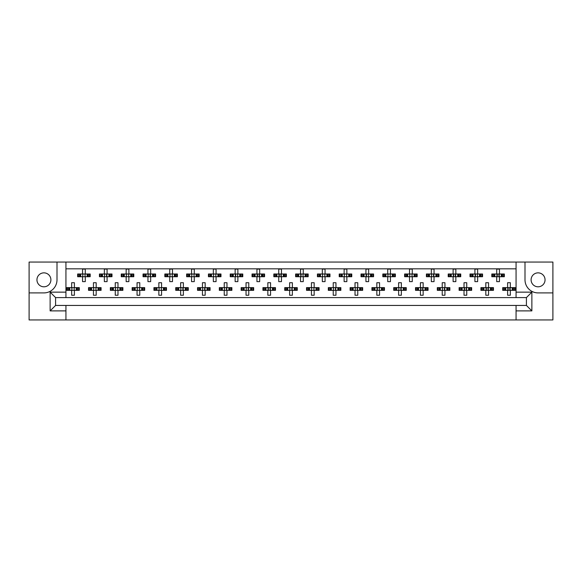 <?xml version="1.0" encoding="UTF-8"?>
<svg xmlns="http://www.w3.org/2000/svg" width="582" height="582" viewBox="0 0 582 582"><rect width="100%" height="100%" fill="white"/><g stroke="black" fill="none" stroke-linecap="round" stroke-linejoin="round"><path stroke-width="0.87" d="M43.919 272.856A6.977 6.977 0 0 0 36.95 279.826A6.977 6.977 0 0 0 43.919 286.802A6.977 6.977 0 0 0 50.896 279.826A6.977 6.977 0 0 0 43.919 272.856M538.081 286.802A6.977 6.977 0 0 1 531.104 279.826A6.977 6.977 0 0 1 538.081 272.856A6.977 6.977 0 0 1 545.05 279.826A6.977 6.977 0 0 1 538.081 286.802M516.059 319.94L552.9 319.94L552.9 262.06L29.1 262.06L29.1 319.94L516.059 319.94L516.059 305.441L526.419 305.441L526.419 297.591L55.581 297.591L55.581 305.441L516.059 305.441M65.941 305.441L65.941 310.89L50.132 310.89L50.132 292.142L65.941 292.142L65.941 262.06M65.941 319.94L65.941 310.89M65.941 268.819L516.059 268.819M78.344 276.719L78.344 273.998L77.653 273.998L77.653 276.719L79.436 276.719L77.653 276.719L77.653 273.998L80.702 273.998L80.702 276.719L79.93 276.719L79.93 273.998L82.557 273.998L82.557 269.095L85.285 269.095L85.285 273.998L87.918 273.998L87.918 276.719L87.147 276.719L87.147 273.998L90.188 273.998L90.188 276.719L90.188 273.998L89.497 273.998L89.497 276.719L88.413 276.719L89.497 276.719M78.344 273.998L79.436 273.998L79.436 276.719L82.557 276.719L82.557 281.63L85.285 281.63L85.285 276.719L88.413 276.719L88.413 273.998L89.497 273.998M100.14 276.719L100.14 273.998L99.449 273.998L99.449 276.719L101.232 276.719L99.449 276.719L99.449 273.998L102.497 273.998L102.497 276.719L101.726 276.719L101.726 273.998L104.36 273.998L104.36 269.095L107.081 269.095L107.081 273.998L109.714 273.998L109.714 276.719L108.943 276.719L108.943 273.998L111.984 273.998L111.984 276.719L111.984 273.998L111.293 273.998L111.293 276.719L110.209 276.719L111.293 276.719M100.14 273.998L101.232 273.998L101.232 276.719L104.36 276.719L104.36 281.63L107.081 281.63L107.081 276.719L110.209 276.719L110.209 273.998L111.293 273.998M121.944 276.719L121.944 273.998L121.252 273.998L121.252 276.719L121.252 273.998L123.028 273.998L123.028 276.719L121.252 276.719L126.156 276.719L126.156 281.63L128.877 281.63L128.877 276.719L131.51 276.719L130.739 276.719L130.739 273.998L131.51 273.998L131.51 276.719L133.787 276.719L133.787 273.998L133.787 276.719L132.005 276.719L132.005 273.998L133.787 273.998L133.089 273.998L133.089 276.719M121.944 273.998L124.293 273.998L124.293 276.719L123.522 276.719L123.522 273.998L126.156 273.998L126.156 269.095L128.877 269.095L128.877 273.998L133.089 273.998M143.739 276.719L143.739 273.998L143.048 273.998L143.048 276.719L143.048 273.998L144.823 273.998L144.823 276.719L143.048 276.719L147.952 276.719L147.952 281.63L150.68 281.63L150.68 276.719L153.306 276.719L152.535 276.719L152.535 273.998L153.306 273.998L153.306 276.719L155.583 276.719L155.583 273.998L155.583 276.719L153.801 276.719L153.801 273.998L155.583 273.998L154.892 273.998L154.892 276.719M143.739 273.998L146.089 273.998L146.089 276.719L145.318 276.719L145.318 273.998L147.952 273.998L147.952 269.095L150.68 269.095L150.68 273.998L154.892 273.998M165.535 276.719L165.535 273.998L164.844 273.998L164.844 276.719L164.844 273.998L166.627 273.998L166.627 276.719L164.844 276.719L169.748 276.719L169.748 281.63L172.476 281.63L172.476 276.719L175.109 276.719L174.338 276.719L174.338 273.998L175.109 273.998L175.109 276.719L177.379 276.719L177.379 273.998L177.379 276.719L175.604 276.719L175.604 273.998L177.379 273.998L176.688 273.998L176.688 276.719M165.535 273.998L167.892 273.998L167.892 276.719L167.121 276.719L167.121 273.998L169.748 273.998L169.748 269.095L172.476 269.095L172.476 273.998L176.688 273.998M187.331 276.719L187.331 273.998L186.64 273.998L186.64 276.719L186.64 273.998L188.423 273.998L188.423 276.719L186.64 276.719L191.551 276.719L191.551 281.63L194.272 281.63L194.272 276.719L196.905 276.719L196.134 276.719L196.134 273.998L196.905 273.998L196.905 276.719L199.175 276.719L199.175 273.998L199.175 276.719L197.4 276.719L197.4 273.998L199.175 273.998L198.484 273.998L198.484 276.719M187.331 273.998L189.688 273.998L189.688 276.719L188.917 276.719L188.917 273.998L191.551 273.998L191.551 269.095L194.272 269.095L194.272 273.998L198.484 273.998M209.134 276.719L209.134 273.998L208.443 273.998L208.443 276.719L208.443 273.998L210.218 273.998L210.218 276.719L208.443 276.719L213.347 276.719L213.347 281.63L216.068 281.63L216.068 276.719L218.701 276.719L217.93 276.719L217.93 273.998L218.701 273.998L218.701 276.719L220.978 276.719L220.978 273.998L220.978 276.719L219.196 276.719L219.196 273.998L220.978 273.998L220.287 273.998L220.287 276.719M209.134 273.998L211.484 273.998L211.484 276.719L210.713 276.719L210.713 273.998L213.347 273.998L213.347 269.095L216.068 269.095L216.068 273.998L220.287 273.998M230.93 276.719L230.93 273.998L230.239 273.998L230.239 276.719L230.239 273.998L232.014 273.998L232.014 276.719L230.239 276.719L235.143 276.719L235.143 281.63L237.871 281.63L237.871 276.719L240.497 276.719L239.726 276.719L239.726 273.998L240.497 273.998L240.497 276.719L242.774 276.719L242.774 273.998L242.774 276.719L240.992 276.719L240.992 273.998L242.774 273.998L242.083 273.998L242.083 276.719M230.93 273.998L233.28 273.998L233.28 276.719L232.509 276.719L232.509 273.998L235.143 273.998L235.143 269.095L237.871 269.095L237.871 273.998L242.083 273.998M252.726 276.719L252.726 273.998L252.035 273.998L252.035 276.719L252.035 273.998L253.817 273.998L253.817 276.719L252.035 276.719L256.938 276.719L256.938 281.63L259.667 281.63L259.667 276.719L262.3 276.719L261.529 276.719L261.529 273.998L262.3 273.998L262.3 276.719L264.57 276.719L264.57 273.998L264.57 276.719L262.795 276.719L262.795 273.998L264.57 273.998L263.879 273.998L263.879 276.719M252.726 273.998L255.083 273.998L255.083 276.719L254.312 276.719L254.312 273.998L256.938 273.998L256.938 269.095L259.667 269.095L259.667 273.998L263.879 273.998M274.522 276.719L274.522 273.998L273.831 273.998L273.831 276.719L273.831 273.998L275.613 273.998L275.613 276.719L273.831 276.719L278.742 276.719L278.742 281.63L281.462 281.63L281.462 276.719L284.096 276.719L283.325 276.719L283.325 273.998L284.096 273.998L284.096 276.719L286.366 276.719L286.366 273.998L286.366 276.719L284.591 276.719L284.591 273.998L286.366 273.998L285.675 273.998L285.675 276.719M274.522 273.998L276.879 273.998L276.879 276.719L276.108 276.719L276.108 273.998L278.742 273.998L278.742 269.095L281.462 269.095L281.462 273.998L285.675 273.998M296.325 276.719L296.325 273.998L295.634 273.998L295.634 276.719L295.634 273.998L297.409 273.998L297.409 276.719L295.634 276.719L300.538 276.719L300.538 281.63L303.258 281.63L303.258 276.719L305.892 276.719L305.121 276.719L305.121 273.998L305.892 273.998L305.892 276.719L308.169 276.719L308.169 273.998L308.169 276.719L306.387 276.719L306.387 273.998L308.169 273.998L307.478 273.998L307.478 276.719M296.325 273.998L298.675 273.998L298.675 276.719L297.904 276.719L297.904 273.998L300.538 273.998L300.538 269.095L303.258 269.095L303.258 273.998L307.478 273.998M318.121 276.719L318.121 273.998L317.43 273.998L317.43 276.719L317.43 273.998L319.205 273.998L319.205 276.719L317.43 276.719L322.333 276.719L322.333 281.63L325.062 281.63L325.062 276.719L327.688 276.719L326.917 276.719L326.917 273.998L327.688 273.998L327.688 276.719L329.965 276.719L329.965 273.998L329.965 276.719L328.183 276.719L328.183 273.998L329.965 273.998L329.274 273.998L329.274 276.719M318.121 273.998L320.471 273.998L320.471 276.719L319.7 276.719L319.7 273.998L322.333 273.998L322.333 269.095L325.062 269.095L325.062 273.998L329.274 273.998M339.917 276.719L339.917 273.998L339.226 273.998L339.226 276.719L339.226 273.998L341.008 273.998L341.008 276.719L339.226 276.719L344.129 276.719L344.129 281.63L346.857 281.63L346.857 276.719L349.491 276.719L348.72 276.719L348.72 273.998L349.491 273.998L349.491 276.719L351.761 276.719L351.761 273.998L351.761 276.719L349.986 276.719L349.986 273.998L351.761 273.998L351.07 273.998L351.07 276.719M339.917 273.998L342.274 273.998L342.274 276.719L341.503 276.719L341.503 273.998L344.129 273.998L344.129 269.095L346.857 269.095L346.857 273.998L351.07 273.998M361.713 276.719L361.713 273.998L361.022 273.998L361.022 276.719L361.022 273.998L362.804 273.998L362.804 276.719L361.022 276.719L365.933 276.719L365.933 281.63L368.653 281.63L368.653 276.719L371.287 276.719L370.516 276.719L370.516 273.998L371.287 273.998L371.287 276.719L373.557 276.719L373.557 273.998L373.557 276.719L371.782 276.719L371.782 273.998L373.557 273.998L372.866 273.998L372.866 276.719M361.713 273.998L364.07 273.998L364.07 276.719L363.299 276.719L363.299 273.998L365.933 273.998L365.933 269.095L368.653 269.095L368.653 273.998L372.866 273.998M383.516 276.719L383.516 273.998L382.825 273.998L382.825 276.719L382.825 273.998L384.6 273.998L384.6 276.719L382.825 276.719L387.728 276.719L387.728 281.63L390.449 281.63L390.449 276.719L393.083 276.719L392.312 276.719L392.312 273.998L393.083 273.998L393.083 276.719L395.36 276.719L395.36 273.998L395.36 276.719L393.578 276.719L393.578 273.998L395.36 273.998L394.669 273.998L394.669 276.719M383.516 273.998L385.866 273.998L385.866 276.719L385.095 276.719L385.095 273.998L387.728 273.998L387.728 269.095L390.449 269.095L390.449 273.998L394.669 273.998M405.312 276.719L405.312 273.998L404.621 273.998L404.621 276.719L404.621 273.998L406.396 273.998L406.396 276.719L404.621 276.719L409.524 276.719L409.524 281.63L412.252 281.63L412.252 276.719L414.879 276.719L414.108 276.719L414.108 273.998L414.879 273.998L414.879 276.719L417.156 276.719L417.156 273.998L417.156 276.719L415.373 276.719L415.373 273.998L417.156 273.998L416.465 273.998L416.465 276.719M405.312 273.998L407.662 273.998L407.662 276.719L406.891 276.719L406.891 273.998L409.524 273.998L409.524 269.095L412.252 269.095L412.252 273.998L416.465 273.998M427.108 276.719L427.108 273.998L426.417 273.998L426.417 276.719L426.417 273.998L428.199 273.998L428.199 276.719L426.417 276.719L431.32 276.719L431.32 281.63L434.048 281.63L434.048 276.719L436.682 276.719L435.911 276.719L435.911 273.998L436.682 273.998L436.682 276.719L438.952 276.719L438.952 273.998L438.952 276.719L437.177 276.719L437.177 273.998L438.952 273.998L438.261 273.998L438.261 276.719M427.108 273.998L429.465 273.998L429.465 276.719L428.694 276.719L428.694 273.998L431.32 273.998L431.32 269.095L434.048 269.095L434.048 273.998L438.261 273.998M448.911 276.719L448.911 273.998L448.213 273.998L448.213 276.719L448.213 273.998L449.995 273.998L449.995 276.719L448.213 276.719L453.123 276.719L453.123 281.63L455.844 281.63L455.844 276.719L458.478 276.719L457.707 276.719L457.707 273.998L458.478 273.998L458.478 276.719L460.748 276.719L460.748 273.998L460.748 276.719L458.972 276.719L458.972 273.998L460.748 273.998L460.056 273.998L460.056 276.719M448.911 273.998L451.261 273.998L451.261 276.719L450.49 276.719L450.49 273.998L453.123 273.998L453.123 269.095L455.844 269.095L455.844 273.998L460.056 273.998M470.707 276.719L470.707 273.998L470.016 273.998L470.016 276.719L470.016 273.998L471.791 273.998L471.791 276.719L470.016 276.719L474.919 276.719L474.919 281.63L477.64 281.63L477.64 276.719L480.274 276.719L479.503 276.719L479.503 273.998L480.274 273.998L480.274 276.719L482.551 276.719L482.551 273.998L482.551 276.719L480.768 276.719L480.768 273.998L482.551 273.998L481.86 273.998L481.86 276.719M470.707 273.998L473.057 273.998L473.057 276.719L472.286 276.719L472.286 273.998L474.919 273.998L474.919 269.095L477.64 269.095L477.64 273.998L481.86 273.998M492.503 276.719L492.503 273.998L491.812 273.998L491.812 276.719L491.812 273.998L493.587 273.998L493.587 276.719L491.812 276.719L496.715 276.719L496.715 281.63L499.443 281.63L499.443 276.719L502.07 276.719L501.298 276.719L501.298 273.998L502.07 273.998L502.07 276.719L504.347 276.719L504.347 273.998L504.347 276.719L502.564 276.719L502.564 273.998L504.347 273.998L503.656 273.998L503.656 276.719M492.503 273.998L494.853 273.998L494.853 276.719L494.082 276.719L494.082 273.998L496.715 273.998L496.715 269.095L499.443 269.095L499.443 273.998L503.656 273.998M67.447 290.345L67.447 287.624L66.755 287.624L66.755 290.345L68.531 290.345L66.755 290.345L66.755 287.624L69.796 287.624L69.796 290.345L69.032 290.345L69.032 287.624L71.659 287.624L71.659 282.714L74.387 282.714L74.387 287.624L77.013 287.624L77.013 290.345L76.242 290.345L76.242 287.624L79.29 287.624L79.29 290.345L79.29 287.624L78.599 287.624L78.599 290.345L77.508 290.345L78.599 290.345M67.447 287.624L68.531 287.624L68.531 290.345L71.659 290.345L71.659 295.249L74.387 295.249L74.387 290.345L77.508 290.345L77.508 287.624L78.599 287.624M89.242 290.345L89.242 287.624L88.551 287.624L88.551 290.345L90.334 290.345L88.551 290.345L88.551 287.624L91.6 287.624L91.6 290.345L90.828 290.345L90.828 287.624L93.455 287.624L93.455 282.714L96.183 282.714L96.183 287.624L98.816 287.624L98.816 290.345L98.045 290.345L98.045 287.624L101.086 287.624L101.086 290.345L101.086 287.624L100.395 287.624L100.395 290.345L99.311 290.345L100.395 290.345M89.242 287.624L90.334 287.624L90.334 290.345L93.455 290.345L93.455 295.249L96.183 295.249L96.183 290.345L99.311 290.345L99.311 287.624L100.395 287.624M111.046 290.345L111.046 287.624L110.354 287.624L110.354 290.345L110.354 287.624L112.13 287.624L112.13 290.345L110.354 290.345L115.258 290.345L115.258 295.249L117.979 295.249L117.979 290.345L120.612 290.345L119.841 290.345L119.841 287.624L120.612 287.624L120.612 290.345L122.882 290.345L122.882 287.624L122.882 290.345L121.107 290.345L121.107 287.624L122.882 287.624L122.191 287.624L122.191 290.345M111.046 287.624L113.395 287.624L113.395 290.345L112.624 290.345L112.624 287.624L115.258 287.624L115.258 282.714L117.979 282.714L117.979 287.624L122.191 287.624M132.841 290.345L132.841 287.624L132.15 287.624L132.15 290.345L132.15 287.624L133.925 287.624L133.925 290.345L132.15 290.345L137.054 290.345L137.054 295.249L139.775 295.249L139.775 290.345L142.408 290.345L141.637 290.345L141.637 287.624L142.408 287.624L142.408 290.345L144.685 290.345L144.685 287.624L144.685 290.345L142.903 290.345L142.903 287.624L144.685 287.624L143.994 287.624L143.994 290.345M132.841 287.624L135.191 287.624L135.191 290.345L134.42 290.345L134.42 287.624L137.054 287.624L137.054 282.714L139.775 282.714L139.775 287.624L143.994 287.624M154.637 290.345L154.637 287.624L153.946 287.624L153.946 290.345L153.946 287.624L155.729 287.624L155.729 290.345L153.946 290.345L158.85 290.345L158.85 295.249L161.578 295.249L161.578 290.345L164.204 290.345L163.433 290.345L163.433 287.624L164.204 287.624L164.204 290.345L166.481 290.345L166.481 287.624L166.481 290.345L164.699 290.345L164.699 287.624L166.481 287.624L165.79 287.624L165.79 290.345M154.637 287.624L156.987 287.624L156.987 290.345L156.223 290.345L156.223 287.624L158.85 287.624L158.85 282.714L161.578 282.714L161.578 287.624L165.79 287.624M176.433 290.345L176.433 287.624L175.742 287.624L175.742 290.345L175.742 287.624L177.525 287.624L177.525 290.345L175.742 290.345L180.646 290.345L180.646 295.249L183.374 295.249L183.374 290.345L186.007 290.345L185.236 290.345L185.236 287.624L186.007 287.624L186.007 290.345L188.277 290.345L188.277 287.624L188.277 290.345L186.502 290.345L186.502 287.624L188.277 287.624L187.586 287.624L187.586 290.345M176.433 287.624L178.79 287.624L178.79 290.345L178.019 290.345L178.019 287.624L180.646 287.624L180.646 282.714L183.374 282.714L183.374 287.624L187.586 287.624M198.236 290.345L198.236 287.624L197.545 287.624L197.545 290.345L197.545 287.624L199.32 287.624L199.32 290.345L197.545 290.345L202.449 290.345L202.449 295.249L205.17 295.249L205.17 290.345L207.803 290.345L207.032 290.345L207.032 287.624L207.803 287.624L207.803 290.345L210.073 290.345L210.073 287.624L210.073 290.345L208.298 290.345L208.298 287.624L210.073 287.624L209.382 287.624L209.382 290.345M198.236 287.624L200.586 287.624L200.586 290.345L199.815 290.345L199.815 287.624L202.449 287.624L202.449 282.714L205.17 282.714L205.17 287.624L209.382 287.624M220.032 290.345L220.032 287.624L219.341 287.624L219.341 290.345L219.341 287.624L221.116 287.624L221.116 290.345L219.341 290.345L224.245 290.345L224.245 295.249L226.973 295.249L226.973 290.345L229.599 290.345L228.828 290.345L228.828 287.624L229.599 287.624L229.599 290.345L231.876 290.345L231.876 287.624L231.876 290.345L230.094 290.345L230.094 287.624L231.876 287.624L231.185 287.624L231.185 290.345M220.032 287.624L222.382 287.624L222.382 290.345L221.611 290.345L221.611 287.624L224.245 287.624L224.245 282.714L226.973 282.714L226.973 287.624L231.185 287.624M241.828 290.345L241.828 287.624L241.137 287.624L241.137 290.345L241.137 287.624L242.92 287.624L242.92 290.345L241.137 290.345L246.041 290.345L246.041 295.249L248.769 295.249L248.769 290.345L251.395 290.345L250.631 290.345L250.631 287.624L251.395 287.624L251.395 290.345L253.672 290.345L253.672 287.624L253.672 290.345L251.89 290.345L251.89 287.624L253.672 287.624L252.981 287.624L252.981 290.345M241.828 287.624L244.178 287.624L244.178 290.345L243.414 290.345L243.414 287.624L246.041 287.624L246.041 282.714L248.769 282.714L248.769 287.624L252.981 287.624M263.624 290.345L263.624 287.624L262.933 287.624L262.933 290.345L262.933 287.624L264.715 287.624L264.715 290.345L262.933 290.345L267.836 290.345L267.836 295.249L270.565 295.249L270.565 290.345L273.198 290.345L272.427 290.345L272.427 287.624L273.198 287.624L273.198 290.345L275.468 290.345L275.468 287.624L275.468 290.345L273.693 290.345L273.693 287.624L275.468 287.624L274.777 287.624L274.777 290.345M263.624 287.624L265.981 287.624L265.981 290.345L265.21 290.345L265.21 287.624L267.836 287.624L267.836 282.714L270.565 282.714L270.565 287.624L274.777 287.624M285.427 290.345L285.427 287.624L284.736 287.624L284.736 290.345L284.736 287.624L286.511 287.624L286.511 290.345L284.736 290.345L289.64 290.345L289.64 295.249L292.36 295.249L292.36 290.345L294.994 290.345L294.223 290.345L294.223 287.624L294.994 287.624L294.994 290.345L297.264 290.345L297.264 287.624L297.264 290.345L295.489 290.345L295.489 287.624L297.264 287.624L296.573 287.624L296.573 290.345M285.427 287.624L287.777 287.624L287.777 290.345L287.006 290.345L287.006 287.624L289.64 287.624L289.64 282.714L292.36 282.714L292.36 287.624L296.573 287.624M307.223 290.345L307.223 287.624L306.532 287.624L306.532 290.345L306.532 287.624L308.307 287.624L308.307 290.345L306.532 290.345L311.435 290.345L311.435 295.249L314.164 295.249L314.164 290.345L316.79 290.345L316.019 290.345L316.019 287.624L316.79 287.624L316.79 290.345L319.067 290.345L319.067 287.624L319.067 290.345L317.285 290.345L317.285 287.624L319.067 287.624L318.376 287.624L318.376 290.345M307.223 287.624L309.573 287.624L309.573 290.345L308.802 290.345L308.802 287.624L311.435 287.624L311.435 282.714L314.164 282.714L314.164 287.624L318.376 287.624M329.019 290.345L329.019 287.624L328.328 287.624L328.328 290.345L328.328 287.624L330.11 287.624L330.11 290.345L328.328 290.345L333.231 290.345L333.231 295.249L335.96 295.249L335.96 290.345L338.586 290.345L337.822 290.345L337.822 287.624L338.586 287.624L338.586 290.345L340.863 290.345L340.863 287.624L340.863 290.345L339.08 290.345L339.08 287.624L340.863 287.624L340.172 287.624L340.172 290.345M329.019 287.624L331.369 287.624L331.369 290.345L330.605 290.345L330.605 287.624L333.231 287.624L333.231 282.714L335.96 282.714L335.96 287.624L340.172 287.624M350.815 290.345L350.815 287.624L350.124 287.624L350.124 290.345L350.124 287.624L351.906 287.624L351.906 290.345L350.124 290.345L355.027 290.345L355.027 295.249L357.755 295.249L357.755 290.345L360.389 290.345L359.618 290.345L359.618 287.624L360.389 287.624L360.389 290.345L362.659 290.345L362.659 287.624L362.659 290.345L360.884 290.345L360.884 287.624L362.659 287.624L361.968 287.624L361.968 290.345M350.815 287.624L353.172 287.624L353.172 290.345L352.401 290.345L352.401 287.624L355.027 287.624L355.027 282.714L357.755 282.714L357.755 287.624L361.968 287.624M372.618 290.345L372.618 287.624L371.927 287.624L371.927 290.345L371.927 287.624L373.702 287.624L373.702 290.345L371.927 290.345L376.83 290.345L376.83 295.249L379.551 295.249L379.551 290.345L382.185 290.345L381.414 290.345L381.414 287.624L382.185 287.624L382.185 290.345L384.455 290.345L384.455 287.624L384.455 290.345L382.68 290.345L382.68 287.624L384.455 287.624L383.764 287.624L383.764 290.345M372.618 287.624L374.968 287.624L374.968 290.345L374.197 290.345L374.197 287.624L376.83 287.624L376.83 282.714L379.551 282.714L379.551 287.624L383.764 287.624M394.414 290.345L394.414 287.624L393.723 287.624L393.723 290.345L393.723 287.624L395.498 287.624L395.498 290.345L393.723 290.345L398.626 290.345L398.626 295.249L401.354 295.249L401.354 290.345L403.981 290.345L403.21 290.345L403.21 287.624L403.981 287.624L403.981 290.345L406.258 290.345L406.258 287.624L406.258 290.345L404.475 290.345L404.475 287.624L406.258 287.624L405.567 287.624L405.567 290.345M394.414 287.624L396.764 287.624L396.764 290.345L395.993 290.345L395.993 287.624L398.626 287.624L398.626 282.714L401.354 282.714L401.354 287.624L405.567 287.624M416.21 290.345L416.21 287.624L415.519 287.624L415.519 290.345L415.519 287.624L417.301 287.624L417.301 290.345L415.519 290.345L420.422 290.345L420.422 295.249L423.15 295.249L423.15 290.345L425.777 290.345L425.013 290.345L425.013 287.624L425.777 287.624L425.777 290.345L428.054 290.345L428.054 287.624L428.054 290.345L426.271 290.345L426.271 287.624L428.054 287.624L427.363 287.624L427.363 290.345M416.21 287.624L418.567 287.624L418.567 290.345L417.796 290.345L417.796 287.624L420.422 287.624L420.422 282.714L423.15 282.714L423.15 287.624L427.363 287.624M438.006 290.345L438.006 287.624L437.315 287.624L437.315 290.345L437.315 287.624L439.097 287.624L439.097 290.345L437.315 290.345L442.225 290.345L442.225 295.249L444.946 295.249L444.946 290.345L447.58 290.345L446.809 290.345L446.809 287.624L447.58 287.624L447.58 290.345L449.85 290.345L449.85 287.624L449.85 290.345L448.075 290.345L448.075 287.624L449.85 287.624L449.159 287.624L449.159 290.345M438.006 287.624L440.363 287.624L440.363 290.345L439.592 290.345L439.592 287.624L442.225 287.624L442.225 282.714L444.946 282.714L444.946 287.624L449.159 287.624M459.809 290.345L459.809 287.624L459.118 287.624L459.118 290.345L459.118 287.624L460.893 287.624L460.893 290.345L459.118 290.345L464.021 290.345L464.021 295.249L466.742 295.249L466.742 290.345L469.376 290.345L468.605 290.345L468.605 287.624L469.376 287.624L469.376 290.345L471.646 290.345L471.646 287.624L471.646 290.345L469.87 290.345L469.87 287.624L471.646 287.624L470.954 287.624L470.954 290.345M459.809 287.624L462.159 287.624L462.159 290.345L461.388 290.345L461.388 287.624L464.021 287.624L464.021 282.714L466.742 282.714L466.742 287.624L470.954 287.624M481.605 290.345L481.605 287.624L480.914 287.624L480.914 290.345L480.914 287.624L482.689 287.624L482.689 290.345L480.914 290.345L485.817 290.345L485.817 295.249L488.545 295.249L488.545 290.345L491.172 290.345L490.4 290.345L490.4 287.624L491.172 287.624L491.172 290.345L493.449 290.345L493.449 287.624L493.449 290.345L491.666 290.345L491.666 287.624L493.449 287.624L492.758 287.624L492.758 290.345M481.605 287.624L483.955 287.624L483.955 290.345L483.184 290.345L483.184 287.624L485.817 287.624L485.817 282.714L488.545 282.714L488.545 287.624L492.758 287.624M503.401 290.345L503.401 287.624L502.71 287.624L502.71 290.345L502.71 287.624L504.492 287.624L504.492 290.345L502.71 290.345L507.613 290.345L507.613 295.249L510.341 295.249L510.341 290.345L512.968 290.345L512.204 290.345L512.204 287.624L512.968 287.624L512.968 290.345L515.245 290.345L515.245 287.624L515.245 290.345L513.47 290.345L513.47 287.624L515.245 287.624L514.553 287.624L514.553 290.345M503.401 287.624L505.758 287.624L505.758 290.345L504.987 290.345L504.987 287.624L507.613 287.624L507.613 282.714L510.341 282.714L510.341 287.624L514.553 287.624M65.941 292.142L65.941 297.591M516.059 297.591L516.059 292.142L531.868 292.142L531.868 310.89L516.059 310.89M516.059 262.06L516.059 292.142M29.1 292.906L43.919 292.906A13.08 13.08 0 0 0 57 279.826L57 262.06M525 262.06L525 279.826A13.08 13.08 0 0 0 538.081 292.906L552.9 292.906M531.868 292.142L526.419 297.591M531.868 310.89L526.419 305.441M55.581 297.591L50.132 292.142M55.581 305.441L50.132 310.89M71.884 288.119L71.884 289.851L71.884 288.119L71.39 287.624M74.387 290.345L71.659 290.345M74.387 287.624L71.659 287.624M74.161 289.851L74.161 288.119L74.161 289.851L74.656 290.345M74.656 287.624L74.161 288.119M71.39 290.345L71.884 289.851M82.782 274.493L82.782 276.224L82.782 274.493L82.288 273.998M85.285 276.719L82.557 276.719M85.285 273.998L82.557 273.998M85.059 276.224L85.059 274.493L85.059 276.224L85.554 276.719M85.554 273.998L85.059 274.493M82.288 276.719L82.782 276.224M93.68 288.119L93.68 289.851L93.68 288.119L93.185 287.624M96.183 290.345L93.455 290.345M96.183 287.624L93.455 287.624M95.957 289.851L95.957 288.119L95.957 289.851L96.452 290.345M96.452 287.624L95.957 288.119M93.185 290.345L93.68 289.851M115.483 288.119L115.483 289.851L115.483 288.119L114.981 287.624M117.979 290.345L115.258 290.345M117.979 287.624L115.258 287.624M117.753 289.851L117.753 288.119L117.753 289.851L118.255 290.345M118.255 287.624L117.753 288.119M114.981 290.345L115.483 289.851M137.279 288.119L137.279 289.851L137.279 288.119L136.777 287.624M139.775 290.345L137.054 290.345M139.775 287.624L137.054 287.624M139.549 289.851L139.549 288.119L139.549 289.851L140.051 290.345M140.051 287.624L139.549 288.119M136.777 290.345L137.279 289.851M159.075 288.119L159.075 289.851L159.075 288.119L158.58 287.624M161.578 290.345L158.85 290.345M161.578 287.624L158.85 287.624M161.352 289.851L161.352 288.119L161.352 289.851L161.847 290.345M161.847 287.624L161.352 288.119M158.58 290.345L159.075 289.851M180.871 288.119L180.871 289.851L180.871 288.119L180.376 287.624M183.374 290.345L180.646 290.345M182.828 288.439L182.828 289.53L183.148 288.119L183.148 289.851L183.643 290.345M183.374 287.624L180.646 287.624M183.643 287.624L183.148 288.119M180.376 290.345L180.871 289.851M202.674 288.119L202.674 289.851L202.674 288.119L202.172 287.624M205.17 290.345L202.449 290.345M204.624 288.439L204.624 289.53L204.944 288.119L204.944 289.851L205.446 290.345M205.17 287.624L202.449 287.624M205.446 287.624L204.944 288.119M202.172 290.345L202.674 289.851M224.47 288.119L224.47 289.851L224.47 288.119L223.975 287.624M226.973 290.345L224.245 290.345M226.427 288.439L226.427 289.53L226.74 288.119L226.74 289.851L227.242 290.345M226.973 287.624L224.245 287.624M227.242 287.624L226.74 288.119M223.975 290.345L224.47 289.851M246.266 288.119L246.266 289.851L246.266 288.119L245.771 287.624M248.769 290.345L246.041 290.345M248.223 288.439L248.223 289.53L248.543 288.119L248.543 289.851L249.038 290.345M248.769 287.624L246.041 287.624M249.038 287.624L248.543 288.119M245.771 290.345L246.266 289.851M104.585 274.493L104.585 276.224L104.585 274.493L104.083 273.998M107.081 276.719L104.36 276.719M106.535 274.813L106.535 275.904L106.855 274.493L106.855 276.224L107.357 276.719M107.081 273.998L104.36 273.998M107.357 273.998L106.855 274.493M104.083 276.719L104.585 276.224M126.381 274.493L126.381 276.224L126.381 274.493L125.879 273.998M128.877 276.719L126.156 276.719M128.877 273.998L126.156 273.998M128.651 276.224L128.651 274.493L128.651 276.224L129.153 276.719M129.153 273.998L128.651 274.493M125.879 276.719L126.381 276.224M148.177 274.493L148.177 276.224L148.177 274.493L147.683 273.998M150.68 276.719L147.952 276.719M150.134 274.813L150.134 275.904L150.454 274.493L150.454 276.224L150.949 276.719M150.68 273.998L147.952 273.998M150.949 273.998L150.454 274.493M147.683 276.719L148.177 276.224M169.973 274.493L169.973 276.224L169.973 274.493L169.478 273.998M172.476 276.719L169.748 276.719M172.476 273.998L169.748 273.998M172.25 276.224L172.25 274.493L172.25 276.224L172.745 276.719M172.745 273.998L172.25 274.493M169.478 276.719L169.973 276.224M191.776 274.493L191.776 276.224L191.776 274.493L191.274 273.998M194.272 276.719L191.551 276.719M194.272 273.998L191.551 273.998M194.046 276.224L194.046 274.493L194.046 276.224L194.548 276.719M194.548 273.998L194.046 274.493M191.274 276.719L191.776 276.224M213.572 274.493L213.572 276.224L213.572 274.493L213.07 273.998M216.068 276.719L213.347 276.719M216.068 273.998L213.347 273.998M215.842 276.224L215.842 274.493L215.842 276.224L216.344 276.719M216.344 273.998L215.842 274.493M213.07 276.719L213.572 276.224M235.688 274.813L235.688 275.904L235.688 274.813L234.873 273.998M237.871 276.719L235.143 276.719M237.871 273.998L235.143 273.998M237.645 276.224L237.645 274.493L237.645 276.224L238.14 276.719M238.14 273.998L237.645 274.493M234.873 276.719L235.688 275.904M268.382 288.439L268.382 289.53L268.382 288.439L267.567 287.624M270.565 290.345L267.836 290.345M270.019 288.439L270.019 289.53L270.339 288.119L270.339 289.851L270.834 290.345M270.565 287.624L267.836 287.624M270.834 287.624L270.339 288.119M267.567 290.345L268.382 289.53M289.865 288.119L289.865 289.851L289.865 288.119L289.363 287.624M292.36 290.345L289.64 290.345M291.815 288.439L291.815 289.53L292.135 288.119L292.135 289.851L292.637 290.345M292.36 287.624L289.64 287.624M292.637 287.624L292.135 288.119M289.363 290.345L289.865 289.851M311.661 288.119L311.661 289.851L311.661 288.119L311.166 287.624M314.164 290.345L311.435 290.345M314.164 287.624L311.435 287.624M313.931 289.851L313.931 288.119L313.931 289.851L314.433 290.345M314.433 287.624L313.931 288.119M311.166 290.345L311.661 289.851M257.484 274.813L257.484 275.904L257.484 274.813L256.669 273.998M259.667 276.719L256.938 276.719M259.121 274.813L259.121 275.904L259.441 274.493L259.441 276.224L259.936 276.719M259.667 273.998L256.938 273.998M259.936 273.998L259.441 274.493M256.669 276.719L257.484 275.904M279.287 274.813L279.287 275.904L279.287 274.813L278.465 273.998M281.462 276.719L278.742 276.719M280.917 274.813L280.917 275.904L281.237 274.493L281.237 276.224L281.739 276.719M281.462 273.998L278.742 273.998M281.739 273.998L281.237 274.493M278.465 276.719L279.287 275.904M301.083 274.813L301.083 275.904L301.083 274.813L300.261 273.998M303.258 276.719L300.538 276.719M303.258 273.998L300.538 273.998M303.033 276.224L303.033 274.493L303.033 276.224L303.535 276.719M303.535 273.998L303.033 274.493M300.261 276.719L301.083 275.904M333.457 288.119L333.457 289.851L333.457 288.119L332.962 287.624M335.96 290.345L333.231 290.345M335.414 288.439L335.414 289.53L335.734 288.119L335.734 289.851L336.229 290.345M335.96 287.624L333.231 287.624M336.229 287.624L335.734 288.119M332.962 290.345L333.457 289.851M355.26 288.119L355.26 289.851L355.26 288.119L354.758 287.624M357.755 290.345L355.027 290.345M357.21 288.439L357.21 289.53L357.53 288.119L357.53 289.851L358.025 290.345M357.755 287.624L355.027 287.624M358.025 287.624L357.53 288.119M354.758 290.345L355.26 289.851M377.376 288.439L377.376 289.53L377.376 288.439L376.554 287.624M379.551 290.345L376.83 290.345M379.551 287.624L376.83 287.624M379.326 289.851L379.326 288.119L379.326 289.851L379.828 290.345M379.828 287.624L379.326 288.119M376.554 290.345L377.376 289.53M322.559 274.493L322.559 276.224L322.559 274.493L322.064 273.998M325.062 276.719L322.333 276.719M325.062 273.998L322.333 273.998M324.836 276.224L324.836 274.493L324.836 276.224L325.331 276.719M325.331 273.998L324.836 274.493M322.064 276.719L322.559 276.224M344.355 274.493L344.355 276.224L344.355 274.493L343.86 273.998M346.857 276.719L344.129 276.719M346.857 273.998L344.129 273.998M346.632 276.224L346.632 274.493L346.632 276.224L347.127 276.719M347.127 273.998L346.632 274.493M343.86 276.719L344.355 276.224M366.478 274.813L366.478 275.904L366.478 274.813L365.656 273.998M368.653 276.719L365.933 276.719M368.653 273.998L365.933 273.998M368.428 276.224L368.428 274.493L368.428 276.224L368.93 276.719M368.93 273.998L368.428 274.493M365.656 276.719L366.478 275.904M398.852 288.119L398.852 289.851L398.852 288.119L398.357 287.624M401.354 290.345L398.626 290.345M400.809 288.439L400.809 289.53L401.129 288.119L401.129 289.851L401.624 290.345M401.354 287.624L398.626 287.624M401.624 287.624L401.129 288.119M398.357 290.345L398.852 289.851M420.968 288.439L420.968 289.53L420.968 288.439L420.153 287.624M423.15 290.345L420.422 290.345M422.605 288.439L422.605 289.53L422.925 288.119L422.925 289.851L423.42 290.345M423.15 287.624L420.422 287.624M423.42 287.624L422.925 288.119M420.153 290.345L420.968 289.53M442.451 288.119L442.451 289.851L442.451 288.119L441.949 287.624M444.946 290.345L442.225 290.345M444.401 288.439L444.401 289.53L444.721 288.119L444.721 289.851L445.223 290.345M444.946 287.624L442.225 287.624M445.223 287.624L444.721 288.119M441.949 290.345L442.451 289.851M387.954 274.493L387.954 276.224L387.954 274.493L387.452 273.998M390.449 276.719L387.728 276.719M390.449 273.998L387.728 273.998M390.224 276.224L390.224 274.493L390.224 276.224L390.726 276.719M390.726 273.998L390.224 274.493M387.452 276.719L387.954 276.224M409.75 274.493L409.75 276.224L409.75 274.493L409.255 273.998M412.252 276.719L409.524 276.719M412.252 273.998L409.524 273.998M412.027 276.224L412.027 274.493L412.027 276.224L412.522 276.719M412.522 273.998L412.027 274.493M409.255 276.719L409.75 276.224M431.546 274.493L431.546 276.224L431.546 274.493L431.051 273.998M434.048 276.719L431.32 276.719M433.503 274.813L433.503 275.904L433.823 274.493L433.823 276.224L434.317 276.719M434.048 273.998L431.32 273.998M434.317 273.998L433.823 274.493M431.051 276.719L431.546 276.224M464.567 288.439L464.567 289.53L464.567 288.439L463.745 287.624M466.742 290.345L464.021 290.345M466.197 288.439L466.197 289.53L466.517 288.119L466.517 289.851L467.019 290.345M466.742 287.624L464.021 287.624M467.019 287.624L466.517 288.119M463.745 290.345L464.567 289.53M486.363 288.439L486.363 289.53L486.363 288.439L485.548 287.624M488.545 290.345L485.817 290.345M488 288.439L488 289.53L488.32 288.119L488.32 289.851L488.815 290.345M488.545 287.624L485.817 287.624M488.815 287.624L488.32 288.119M485.548 290.345L486.363 289.53M508.159 288.439L508.159 289.53L508.159 288.439L507.344 287.624M510.341 290.345L507.613 290.345M509.796 288.439L509.796 289.53L510.116 288.119L510.116 289.851L510.61 290.345M510.341 287.624L507.613 287.624M510.61 287.624L510.116 288.119M507.344 290.345L508.159 289.53M453.669 274.813L453.669 275.904L453.669 274.813L452.847 273.998M455.844 276.719L453.123 276.719M455.299 274.813L455.299 275.904L455.619 274.493L455.619 276.224L456.121 276.719M455.844 273.998L453.123 273.998M456.121 273.998L455.619 274.493M452.847 276.719L453.669 275.904M475.465 274.813L475.465 275.904L475.465 274.813L474.643 273.998M477.64 276.719L474.919 276.719M477.64 273.998L474.919 273.998M477.415 276.224L477.415 274.493L477.415 276.224L477.917 276.719M477.917 273.998L477.415 274.493M474.643 276.719L475.465 275.904M497.261 274.813L497.261 275.904L497.261 274.813L496.446 273.998M499.443 276.719L496.715 276.719M498.898 274.813L498.898 275.904L499.218 274.493L499.218 276.224L499.712 276.719M499.443 273.998L496.715 273.998M499.712 273.998L499.218 274.493M496.446 276.719L497.261 275.904M235.368 276.224L235.368 274.493M268.069 289.851L268.069 288.119M257.164 276.224L257.164 274.493M278.967 276.224L278.967 274.493M300.763 276.224L300.763 274.493M377.056 289.851L377.056 288.119M366.158 276.224L366.158 274.493M420.648 289.851L420.648 288.119M464.247 289.851L464.247 288.119M486.043 289.851L486.043 288.119M507.839 289.851L507.839 288.119M453.349 276.224L453.349 274.493M475.145 276.224L475.145 274.493M496.941 276.224L496.941 274.493M73.201 287.624L72.495 287.712M84.099 273.998L83.393 274.093M94.997 287.624L94.291 287.712M116.8 287.624L116.094 287.712M138.596 287.624L137.89 287.712M160.392 287.624L159.686 287.712M182.188 287.624L181.482 287.712M203.991 287.624L203.285 287.712M225.787 287.624L225.081 287.712M247.583 287.624L246.877 287.712M105.895 273.998L105.197 274.093M127.698 273.998L126.992 274.093M149.494 273.998L148.788 274.093M171.29 273.998L170.584 274.093M193.093 273.998L192.387 274.093M214.889 273.998L214.183 274.093M236.685 273.998L235.979 274.093M269.379 287.624L268.673 287.712M291.182 287.624L290.476 287.712M312.978 287.624L312.272 287.712M258.481 273.998L257.775 274.093M280.284 273.998L279.578 274.093M302.08 273.998L301.374 274.093M334.774 287.624L334.068 287.712M356.57 287.624L355.864 287.712M378.373 287.624L377.667 287.712M323.876 273.998L323.17 274.093M345.672 273.998L344.966 274.093M367.475 273.998L366.769 274.093M400.169 287.624L399.463 287.712M421.965 287.624L421.259 287.712M443.76 287.624L443.062 287.712M389.271 273.998L388.565 274.093M411.067 273.998L410.361 274.093M432.863 273.998L432.157 274.093M465.564 287.624L464.858 287.712M487.36 287.624L486.654 287.712M509.155 287.624L508.45 287.712M454.666 273.998L453.96 274.093M476.462 273.998L475.756 274.093M498.257 273.998L497.552 274.093"/></g></svg>
